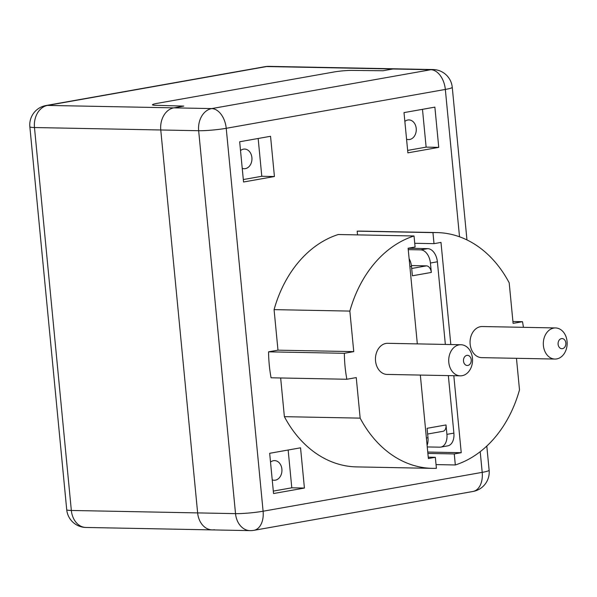 <?xml version="1.0" encoding="UTF-8"?>
<svg xmlns="http://www.w3.org/2000/svg" width="597" height="597" viewBox="0 0 597 597"><rect width="100%" height="100%" fill="white"/><g stroke="black" fill="none" stroke-linecap="round" stroke-linejoin="round"><path stroke-width="0.9" d="M561.486 338.603A5.074 3.888 -88.9 0 1 565.553 345.551A5.074 3.888 -88.9 0 1 558.867 346.738A5.074 3.888 -88.9 0 1 561.486 338.603M553.747 328.089A15.559 11.918 91.1 0 0 543.33 344.439A15.559 11.918 91.1 0 0 554.934 359.058A15.559 11.918 91.1 0 0 567.15 343.73A15.559 11.918 91.1 0 0 555.538 327.947A15.559 11.918 91.1 0 0 553.747 328.089M554.934 359.058L481.682 357.64A15.559 11.918 -88.9 0 1 470.078 343.021A15.559 11.918 -88.9 0 1 480.495 326.671A15.559 11.918 -88.9 0 1 482.286 326.529L555.538 327.947M466.876 355.387A5.074 3.888 -88.9 0 1 470.943 362.334A5.074 3.888 -88.9 0 1 464.257 363.521A5.074 3.888 -88.9 0 1 466.876 355.387M459.138 344.872A15.559 11.918 91.1 0 0 448.72 361.222A15.559 11.918 91.1 0 0 460.317 375.841A15.559 11.918 91.1 0 0 472.54 360.513A15.559 11.918 91.1 0 0 460.921 344.73A15.559 11.918 91.1 0 0 459.138 344.872M460.317 375.841L387.072 374.423A15.559 11.918 -88.9 0 1 375.468 359.804A15.559 11.918 -88.9 0 1 385.886 343.454A15.559 11.918 -88.9 0 1 387.669 343.312L460.921 344.73M448.347 375.61L453.884 433.123L446.914 434.362L446.011 424.952A6.552 4.164 79.9 0 1 442.944 431.318L427.639 434.034M446.011 424.952L427.086 428.31L427.989 437.72L426.392 438.004M445.347 344.432L437.385 261.784A13.104 8.328 79.9 0 0 427.721 248.643L420.743 249.874A13.104 8.328 79.9 0 1 430.415 263.023L437.385 261.784M411.4 265.568L426.489 265.859A6.552 4.164 79.9 0 1 431.325 272.433L430.415 263.023M409.893 266.658L411.49 266.374L412.4 275.792L431.325 272.433M408.124 248.262L427.721 248.643M408.251 249.636L420.743 249.874M411.49 266.374A13.104 8.328 -100.1 0 0 409.124 258.665M446.914 434.362A13.104 8.328 79.9 0 1 440.78 447.101A13.104 8.328 79.9 0 1 439.743 447.183L427.251 446.937M453.884 433.123A13.104 8.328 79.9 0 1 447.757 445.862L440.78 447.101M427.101 445.369A13.104 8.328 -100.1 0 0 427.989 437.72M516.465 358.312L519.502 389.863A117.907 90.326 -88.9 0 1 455.324 464.966L454.265 453.936L461.235 452.705L453.817 375.714M450.817 344.536L440.989 242.419L434.012 243.658L432.952 232.629A117.907 90.326 -88.9 0 1 436.959 232.584A117.907 90.326 -88.9 0 1 509.196 282.821L513.099 323.358L522.502 321.693A117.907 90.326 -88.9 0 1 523.435 327.328M420.333 375.065L428.37 458.533L435.34 457.295L436.4 468.324A117.907 90.326 -88.9 0 1 432.392 468.361A117.907 90.326 -88.9 0 1 360.155 418.131L356.252 377.588L346.85 379.259A117.907 90.326 -88.9 0 1 344.35 353.297L353.752 351.626L349.849 311.089A117.907 90.326 -88.9 0 1 414.027 235.979L415.094 247.009L408.117 248.248L417.325 343.887M436.041 464.593L455.324 464.966M427.877 453.429L454.265 453.936M427.743 452.056L461.235 452.705M428.236 457.16L435.34 457.295M432.392 468.361L356.618 466.899A117.907 90.326 -88.9 0 1 284.381 416.661L360.155 418.131M284.381 416.661L280.657 377.976M344.35 353.297L268.568 351.834A117.907 90.326 -88.9 0 0 271.068 377.789L346.85 379.259M268.568 351.834L277.978 350.163L353.752 351.626M277.978 350.163L274.075 309.627L349.849 311.089M274.075 309.627A117.907 90.326 -88.9 0 1 338.253 234.517L414.027 235.979M414.728 243.285L434.012 243.658M357.536 234.89L357.178 231.158L432.952 232.629M357.178 231.158A117.907 90.326 -88.9 0 1 361.178 231.121L436.959 232.584M512.92 321.507L522.502 321.693M382.976 70.752L351.984 70.394A13.104 1.261 -5.5 0 0 333.902 72.006L157.086 103.371A13.104 1.261 -5.5 0 0 152.466 104.788A13.104 1.261 -5.5 0 0 155.257 105.296L183.794 106.087L173.831 107.856A19.649 15.052 91.1 0 0 160.765 129.974L197.637 512.905A19.649 15.052 91.1 0 0 212.196 529.897A19.649 15.052 -88.9 0 1 197.637 512.905L160.765 129.974A19.649 15.052 -88.9 0 1 173.831 107.856L183.794 106.087L155.257 105.296A13.104 1.261 174.5 0 1 152.466 104.788A13.104 1.261 174.5 0 1 157.086 103.371L333.902 72.006A13.104 1.261 174.5 0 1 351.984 70.394L382.976 70.752L392.938 68.991L382.976 70.752M466.958 239.927L452.257 87.311A19.649 19.649 0 0 0 433.079 69.543L395.192 68.812A19.649 15.052 91.1 0 0 392.938 68.991A19.649 15.052 -88.9 0 1 395.192 68.812L268.896 66.364A19.649 19.649 0 0 0 265.083 66.663L45.976 105.535A19.649 12.492 79.9 0 1 47.536 105.415L266.643 66.543A19.649 12.492 -100.1 0 0 265.083 66.663M240.524 150.548A9.828 7.53 -88.9 0 1 243.486 149.16A9.828 7.53 -88.9 0 1 244.613 149.071A9.828 7.53 -88.9 0 1 251.949 159.041A9.828 7.53 -88.9 0 1 244.233 168.72A9.828 7.53 -88.9 0 1 242.233 168.332M404.848 121.392A9.828 7.53 -88.9 0 1 407.811 120.012A9.828 7.53 -88.9 0 1 408.938 119.922A9.828 7.53 -88.9 0 1 416.273 129.892A9.828 7.53 -88.9 0 1 408.557 139.571A9.828 7.53 -88.9 0 1 406.564 139.176M270.516 462.078A9.828 7.53 -88.9 0 1 273.478 460.697A9.828 7.53 -88.9 0 1 274.605 460.608A9.828 7.53 -88.9 0 1 281.941 470.578A9.828 7.53 -88.9 0 1 274.224 480.257A9.828 7.53 -88.9 0 1 272.232 479.861M243.315 179.555L261.792 176.279L258.158 138.482M274.426 176.525L243.554 182.003L239.673 141.765L270.553 136.288L274.426 176.525L261.792 176.279M407.647 150.407L426.124 147.131L422.482 109.333M438.75 147.369L407.878 152.847L404.005 112.609L434.877 107.132L438.75 147.369L426.124 147.131M273.314 491.092L291.791 487.809L288.15 450.011M304.418 488.055L273.545 493.532L269.672 453.295L300.545 447.817L304.418 488.055L291.791 487.809M452.257 87.311A19.649 1.888 174.5 0 1 445.332 89.438A19.649 12.492 -100.1 0 0 430.825 69.722L211.719 108.587A19.649 12.492 79.9 0 1 226.226 128.303A19.649 1.888 174.5 0 1 198.659 130.713L235.524 513.636A19.649 1.888 -5.5 0 0 263.098 511.226A19.649 12.492 79.9 0 1 253.897 530.337L473.003 491.465A19.649 12.492 -100.1 0 0 482.197 472.361A19.649 1.888 -5.5 0 0 489.13 470.235L486.801 446.056M433.079 69.543A19.649 15.052 91.1 0 0 430.825 69.722L266.643 66.543A19.649 15.052 -88.9 0 1 268.896 66.364M211.719 108.587A19.649 15.052 91.1 0 0 198.659 130.713L34.469 127.534A19.649 1.888 174.5 0 1 29.85 126.765L66.722 509.689A19.649 1.888 -5.5 0 0 71.341 510.457L34.469 127.534A19.649 15.052 -88.9 0 1 47.536 105.415L211.719 108.587M66.722 509.689A19.649 19.649 0 0 0 85.901 527.457L85.901 527.457A19.649 15.052 -88.9 0 1 71.341 510.457L235.524 513.636A19.649 15.052 91.1 0 0 250.083 530.636L250.083 530.636A19.649 19.649 0 0 0 253.897 530.337M214.45 529.726A19.649 15.052 -88.9 0 1 212.196 529.897L85.901 527.457M426.489 265.859L411.699 268.486M480.212 451.683L482.197 472.361L263.098 511.226L226.226 128.303L445.332 89.438L459.518 236.785M473.003 491.465A19.649 19.649 0 0 0 489.13 470.235M250.083 530.636L212.196 529.897M45.976 105.535A19.649 19.649 0 0 0 29.85 126.765"/></g></svg>
